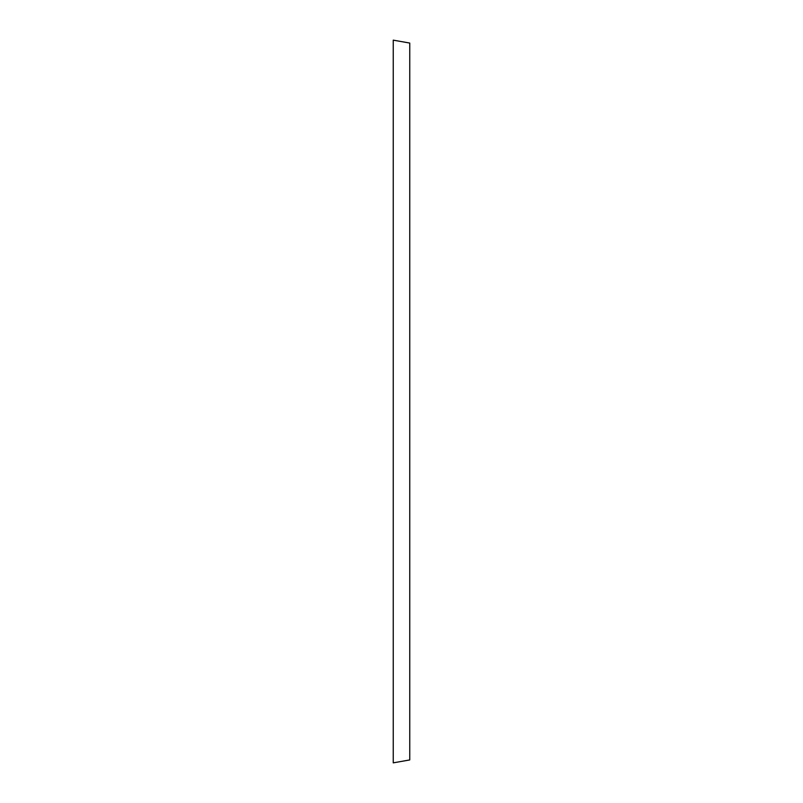 <?xml version="1.0" encoding="UTF-8"?>
<svg xmlns="http://www.w3.org/2000/svg" width="803" height="803" viewBox="0 0 803 803"><rect width="100%" height="100%" fill="white"/><g stroke="black" fill="none" stroke-linecap="round" stroke-linejoin="round"><path stroke-width="1.2" d="M409.751 43.061L409.751 759.939L393.249 762.85L393.249 40.15L409.751 43.061"/></g></svg>
